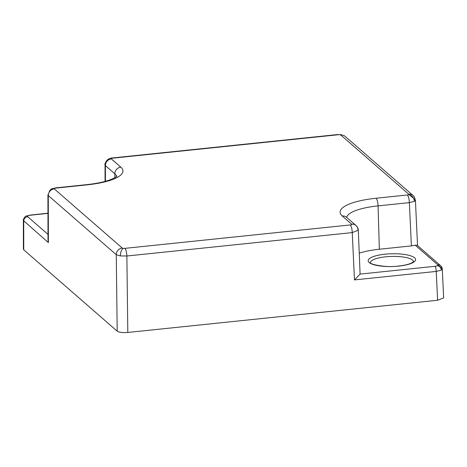 <?xml version="1.0" encoding="UTF-8"?>
<svg xmlns="http://www.w3.org/2000/svg" width="467" height="467" viewBox="0 0 467 467"><rect width="100%" height="100%" fill="white"/><g stroke="black" fill="none" stroke-linecap="round" stroke-linejoin="round"><path stroke-width="0.7" d="M354.471 279.908L360.092 274.088L434.917 266.313A4.261 1.156 84.1 0 1 436.242 271.415L354.471 279.908L352.252 232.589A6.386 1.74 -95.9 0 0 350.262 224.942A2.131 0.572 -1.4 0 0 351.686 224.195L342.247 215.982A50.605 13.625 178.6 0 1 376.081 198.236L407.37 194.984A6.386 1.74 84.1 0 1 409.361 202.631L411.392 245.911L379.35 249.238A43.437 11.693 -1.4 0 0 359.38 253.132M358.306 230.184L352.252 232.589L126.866 256.004L127.806 332.451L437.597 300.263L443.65 297.905L442.296 269.033L441.286 270.159L436.242 271.415L437.597 300.263M357.944 229.606A6.386 5.902 131 0 0 356.029 225.526C359.409 229.805 357.786 229.198 358.306 230.202L360.092 274.088M441.286 270.159A4.261 3.602 -117.7 0 0 437.439 265.7A4.256 1.144 -1.4 0 0 437.76 264.824L415.198 245.181L411.392 245.911M437.76 264.824A4.261 3.934 -49 0 1 440.655 265.711A4.261 3.934 -49 0 1 441.934 268.426L437.789 264.818M127.806 332.451C122.733 332.825 119.196 332.393 117.194 331.161L116.26 254.713A6.386 5.902 -49 0 1 122.226 248.035A2.131 0.572 -1.4 0 0 123.253 248.351A2.131 0.572 -1.4 0 0 124.876 248.356L350.262 224.942M47.955 213.39L30.536 215.199A4.256 1.144 -1.4 0 0 28.014 215.812A4.256 1.144 -1.4 0 0 27.687 216.694A4.261 3.934 131 0 0 23.712 221.148L23.764 249.839L117.194 331.161M23.764 249.839L23.403 249.191L23.35 220.453M48.457 194.044L47.926 194.873L48.288 195.55L116.26 254.713L120.381 255.934L126.866 256.004A6.386 1.74 -95.9 0 0 124.876 248.356M342.247 215.982A6.386 5.902 131 0 1 346.59 217.313L356.029 225.526A6.386 5.902 131 0 0 351.686 224.195M415.198 245.181L417.247 245.333L440.655 265.711C443.014 268.583 441.84 267.848 442.296 269.039L442.296 269.039M414.404 201.359A6.386 5.4 -117.7 0 0 408.631 194.675A2.131 0.572 -1.4 0 0 408.794 194.237A6.386 5.902 -49 0 1 413.137 195.568A6.386 5.902 -49 0 1 415.058 199.642L415.414 200.244L414.404 201.359L409.361 202.631L378.072 205.883L379.35 249.238M54.633 188.341A6.386 1.74 84.1 0 1 55.164 187.921A6.386 1.74 84.1 0 1 55.672 188.125A2.131 0.572 -1.4 0 0 54.411 188.435A2.131 0.572 -1.4 0 0 54.254 188.872L122.226 248.035A2.131 0.572 -1.4 0 0 123.253 248.351A6.386 2.942 -83.1 0 0 120.381 255.934M49.07 192.433A6.386 5.4 62.3 0 1 54.411 188.435A2.131 0.572 -1.4 0 0 54.254 188.872A6.386 5.902 -49 0 0 48.288 195.55L48.375 242.612L23.35 220.477C22.912 219.788 25.13 215.923 26.134 216.145A4.261 3.602 62.3 0 1 28.014 215.812M408.631 194.675A2.131 0.572 -1.4 0 1 407.37 194.984A2.131 0.572 -1.4 0 0 408.631 194.675A2.131 0.572 -1.4 0 0 408.794 194.237L340.822 135.074A6.386 5.902 -49 0 1 345.166 136.405L413.137 195.568M30.536 215.199A4.261 1.156 -95.9 0 0 30.197 215.065A4.261 1.156 -95.9 0 0 30.186 215.065M341.64 135.045A6.386 2.942 96.9 0 0 339.789 134.759A2.131 0.572 -1.4 0 0 338.166 134.753L112.786 158.167A2.131 0.572 -1.4 0 0 111.362 158.914A6.386 5.902 131 0 0 105.396 165.592L105.034 164.892M339.789 134.759A2.131 0.572 -1.4 0 1 340.822 135.074A2.131 0.572 -1.4 0 0 339.789 134.759A2.131 0.572 -1.4 0 0 338.166 134.753A6.386 1.74 -95.9 0 0 337.659 134.549L112.273 157.963A6.386 1.74 -95.9 0 0 112.261 157.969M112.786 158.167A6.386 1.74 -95.9 0 0 112.273 157.963C110.632 157.998 108.928 158.698 107.153 160.064C105.25 162.779 104.544 164.396 105.034 164.915L105.063 181.406M47.926 194.873L48.008 240.318L48.375 242.612M434.917 266.313A4.256 1.144 -1.4 0 0 437.439 265.7M414.591 257.796A23.718 6.386 178.6 0 1 398.736 266.114A23.718 6.386 178.6 0 1 369.187 262.512A23.718 6.386 178.6 0 1 385.041 254.194A23.718 6.386 178.6 0 1 414.591 257.796M376.081 198.236A6.386 1.74 -95.9 0 1 378.072 205.883A44.219 11.903 -1.4 0 0 346.683 217.394M413.517 261.602A21.587 5.808 -1.4 0 0 412.606 260.09A21.587 5.808 -1.4 0 0 388.918 256.552A21.587 5.808 -1.4 0 0 370.36 262.658M408.835 194.231L415.058 199.642L415.11 200.874M111.362 158.914L120.795 167.128A50.605 13.625 178.6 0 1 86.967 184.874L55.672 188.125M86.967 184.874A6.386 1.74 -95.9 0 0 86.459 184.675L55.164 187.921M114.859 177.682L114.829 173.806L105.396 165.592L105.425 181.307M27.687 216.694L47.996 234.37M26.094 216.168A4.261 3.602 62.3 0 1 26.134 216.145L30.197 215.065L47.955 213.221M116.627 176.444A44.219 11.903 -1.4 0 0 114.829 173.806A6.386 5.902 -49 0 1 120.795 167.128M415.414 200.244L417.545 245.589M116.966 176.082C116.201 176.952 114.514 177.968 111.905 179.124L107.766 180.618C102.004 182.422 94.906 183.77 86.459 184.675M370.36 262.728L370.635 262.956C369.671 264.071 385.462 267.953 398.439 266.056C404.259 265.449 408.724 264.386 411.836 262.868L413.523 261.678"/></g></svg>
